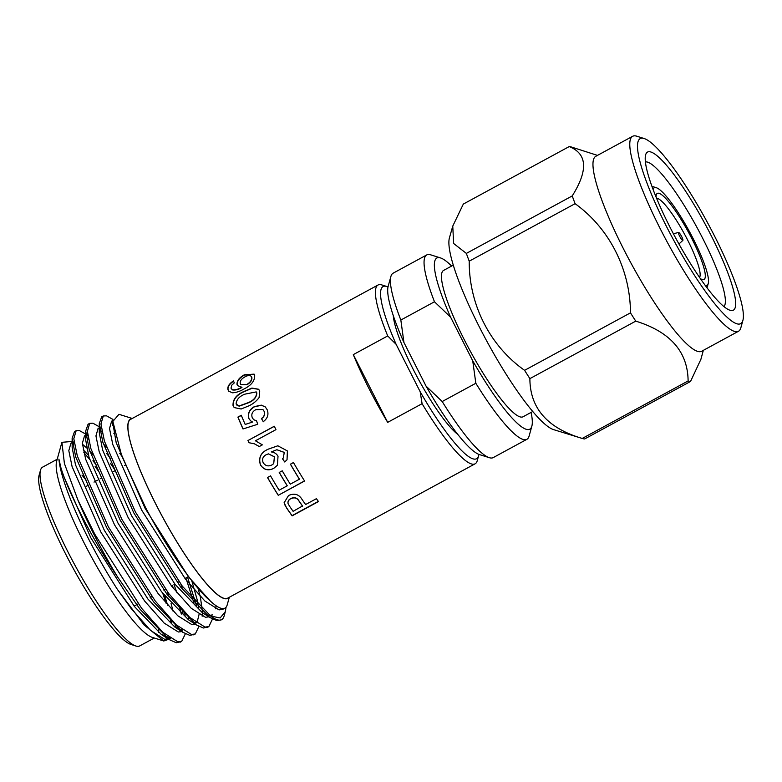 <?xml version="1.0" encoding="UTF-8"?>
<svg xmlns="http://www.w3.org/2000/svg" width="782" height="782" viewBox="0 0 782 782"><rect width="100%" height="100%" fill="white"/><g stroke="black" fill="none" stroke-linecap="round" stroke-linejoin="round"><path stroke-width="1.17" d="M532.757 411.508L523.07 416.767A83.273 15.063 -118.5 0 1 464.176 339.515A83.273 15.063 -118.5 0 1 443.599 270.416L453.286 265.147M451.625 266.056A97.379 17.615 61.5 0 0 440.501 257.923A97.379 17.615 61.5 0 0 450.608 317.179L472.729 360.795A97.379 17.615 61.5 0 0 531.858 426.161A97.379 17.615 61.5 0 0 531.095 412.407M426.757 254.922A104.915 18.983 -118.5 0 0 434.479 301.774L400.843 320.043A104.915 18.983 61.5 0 1 390.902 276.437A104.915 18.983 61.5 0 1 393.111 273.192L426.757 254.922A104.915 18.983 -118.5 0 1 430.677 254.834L440.501 257.923M442.192 401.537L475.827 383.268A104.915 18.983 -118.5 0 0 526.882 439.328L493.237 457.597A104.915 18.983 61.5 0 1 489.317 457.685A104.915 18.983 61.5 0 1 442.192 401.537L426.063 386.132L403.942 342.516A97.379 17.615 -118.5 0 1 388.146 286.359L390.902 276.437M531.858 426.161L529.091 436.092A104.915 18.983 -118.5 0 1 526.882 439.328M489.317 457.685L479.493 454.596A97.379 17.615 -118.5 0 1 426.063 386.132M353.308 354.617L387.716 335.937A101.719 18.406 -118.5 0 1 378.019 285.019L130.545 419.396A101.719 18.406 61.5 0 0 155.686 503.823A101.719 18.406 61.5 0 0 227.621 598.191L475.104 463.814A101.719 18.406 -118.5 0 1 422.085 403.688L387.677 422.368A101.719 18.406 61.5 0 1 368.762 388.126A101.719 18.406 61.5 0 1 353.308 354.617L387.677 422.368M378.019 285.019A101.719 18.406 -118.5 0 1 381.821 284.931L386.738 286.476A97.955 17.722 61.5 0 0 396.122 344.324L420.188 391.762A97.955 17.722 61.5 0 0 478.623 455.711A97.955 17.722 61.5 0 0 478.897 454.391M478.623 455.711L477.245 460.666A101.719 18.406 -118.5 0 1 475.104 463.814M231.003 388.087L232.342 389.68C235.157 390.159 238.295 389.328 241.785 387.217L237.532 385.614L237.014 384.529C236.78 380.883 239.214 377.638 244.336 374.803L254.111 374.138L254.678 375.36C254.912 380.785 251.354 385.321 243.984 388.986C239.966 391.381 236.066 392.652 232.293 392.799L228.618 391.059L227.924 389.583C227.367 386.552 229.214 383.669 233.466 380.932L234.297 382.897L231.795 385.164L231.003 388.087L231.482 389.016M249.184 405.721L241.149 409.006L234.189 407.569L233.046 405.594C232.713 399.446 236.369 394.734 244.004 391.45L251.921 388.067L258.686 389.25L259.722 391.117L259.096 397.579C256.525 401.039 253.221 403.756 249.184 405.721M263.26 421.674L261.432 418.546C264.199 416.601 265.088 414.186 264.111 411.322L262.879 409.524L255.851 409.641C252.273 411.596 251.081 414.284 252.283 417.725L253.661 419.68L256.555 420.784L257.708 424.274L243.007 428.956A101.719 18.406 -118.5 0 1 237.904 417.08L241.286 415.252A101.719 18.406 -118.5 0 0 245.186 424.45L252.586 422.045L250.582 420.804L248.862 418.478C247.483 413.502 249.321 409.543 254.365 406.63L261.296 405.135L265.254 406.894L267.151 409.69C268.949 414.411 267.649 418.409 263.26 421.674M259.292 446.532L254.336 443.785L259.262 446.551L262.371 444.86L255.421 440.794L275.948 429.641A101.719 18.406 -118.5 0 1 274.296 426.239L247.953 440.54L274.335 426.327M254.336 443.785L249.008 442.729A101.719 18.406 -118.5 0 1 247.953 440.54M284.716 461.976L282.478 458.76L283.231 458.096L284.257 452.426L276.848 449.748L271.276 451.957C274.238 452.211 276.476 453.638 278.021 456.229L277.415 465.29L273.729 468.379C268.304 471.067 263.886 469.933 260.465 464.977C258.216 457.656 260.836 452.377 268.324 449.122L277.825 445.789L287.395 450.95L287.033 459.777L284.716 461.976L282.527 458.702M290.269 484.166L299.389 479.21A101.719 18.406 -118.5 0 1 290.405 464.185L293.445 462.533A101.719 18.406 -118.5 0 0 304.589 481.008L278.255 495.309A101.719 18.406 -118.5 0 1 267.493 477.509L270.533 475.857A101.719 18.406 -118.5 0 0 279.125 490.216L287.229 485.817A101.719 18.406 -118.5 0 1 279.213 472.465L282.253 470.813A101.719 18.406 -118.5 0 0 290.269 484.166M288.568 495.485C294.394 492.973 298.861 494.244 301.95 499.297A101.719 18.406 -118.5 0 0 305.606 504.537L316.417 498.672A101.719 18.406 -118.5 0 0 318.489 501.555L292.145 515.856A101.719 18.406 -118.5 0 1 286.701 508.144L284.14 502.738L288.568 495.485M393.268 315.576A72.794 13.167 61.5 0 0 413.072 369.084A72.794 13.167 61.5 0 0 457.773 434.381M387.989 286.965A97.955 17.722 61.5 0 0 386.738 286.476M403.942 342.516L400.843 320.043M434.479 301.774L450.608 317.179M472.729 360.795L475.827 383.268M387.716 335.937L396.122 344.324M420.188 391.762L422.085 403.688M228.706 597.604A101.953 18.445 -118.5 0 1 155.638 503.803A101.953 18.445 -118.5 0 1 131.62 418.81M210.651 616.04A117.73 21.3 61.5 0 0 221.619 619.667A117.73 21.3 61.5 0 0 224.102 616.03L225.324 611.671L220.153 617.956L210.651 616.04L182.314 586.187L135.452 512.024L104.446 441.234L100.946 423.971L103.283 415.985L106.479 415.819L112.94 419.406M132.236 418.478L118.972 414.304L112.852 421.439L121.66 455.671L145.599 507.665C166.478 547.4 193.281 586.383 210.104 600.801A109.187 19.755 61.5 0 0 224.933 608.142A109.187 19.755 61.5 0 0 227.23 604.769L229.322 597.262M226.066 607.184L225.324 611.671M221.208 619.862L216.937 620.634L209.781 617.457L180.671 587.087L133.81 512.914L102.804 442.123L99.265 423.619L101.64 416.874L102.53 416.552M207.992 626.959L203.369 628.005L196.214 624.828L167.104 594.447L120.242 520.284L89.236 449.494L85.697 430.99L88.063 424.245L88.962 423.922M99.842 429.709L102.041 431.801M119.705 453.208L121.865 456.219M185.891 577.976L194.014 603.176M194.425 634.329L189.801 635.375L182.646 632.188L153.536 601.817L106.675 527.654L75.668 456.864L72.13 438.35L74.495 431.615L75.395 431.293M86.274 437.079L88.474 439.171M172.323 585.347L173.477 588.494M179.361 606.597L181.326 614.075M180.857 641.699L176.233 642.736L169.078 639.559L139.968 609.188L117.847 577.37C87.476 532.102 61.348 477.694 58.914 459.093L61.925 472.162L90.8 537.752L134.387 606.47L161.375 634.515L169.195 637.613M175.295 626.382L175.168 623.841M173.066 611.162L171.043 603.411M169.137 597.077L167.387 591.769M92.755 454.528L89.725 451.116M86.655 447.949L82.442 444.225M74.065 441.586L72.609 443.824M72.13 438.35L72.159 447.558L75.492 464.801L104.368 530.382L147.954 599.1L174.943 627.154L182.763 630.243M188.863 619.012L188.736 616.47M182.705 589.716L180.955 584.398M106.323 447.167L103.292 443.756M87.633 434.215L86.176 436.454M85.697 430.99L85.727 440.198L89.06 457.431L117.935 523.021L161.522 591.73L188.511 619.784L196.214 624.828M192.079 621.778L196.331 622.873M202.176 616.216L202.44 612.648M202.43 611.641L200.436 597.438L198.178 588.67M114.778 434.196L113.791 433.218M101.201 426.855L99.744 429.083M99.265 423.619L99.294 432.827L102.628 450.061L131.503 515.651L175.09 584.369L202.079 612.414L209.781 617.457M205.646 614.408L208.853 615.414L212.44 614.926M215.744 608.846L215.998 605.688M112.94 423.658L116.195 442.7L145.071 508.28L188.657 576.999L210.104 600.801M212.499 619.051L208.853 626.597L205.021 627.105L189.801 617.467L168.746 593.558L121.884 519.395L90.878 448.594L87.379 431.332L89.715 423.345L92.911 423.189L100.252 427.353M187.533 577.087L196.565 605.903M198.931 626.421L195.285 633.967L191.453 634.476L176.233 624.838L155.178 600.928L108.317 526.755L77.31 455.965L73.811 438.702L76.147 430.716L79.344 430.55L85.707 434.078M110.262 463.149L115.335 470.529L113.703 471.409M173.966 584.447L176.967 592.854M182.089 609.647L182.998 613.274M185.363 633.791L181.717 641.328L177.885 641.846L162.666 632.198L141.61 608.288L94.749 534.126L77.877 499.942A117.73 21.3 -118.5 0 0 117.847 577.37M223.74 608.552L222.616 609.403L219.028 609.892L204.855 600.987L185.266 578.846L141.679 510.128L112.804 444.538L109.509 428.556L111.621 421.175L112.862 420.501M208.872 616.861L205.461 617.262L191.287 608.347L171.698 586.207L128.111 517.498L99.236 451.908L95.942 435.926L98.053 428.546L101.445 428.546M191.883 581.124L197.044 599.286L198.618 608.005M199.048 614.496L196.976 622.853M195.305 624.232L191.893 624.623L177.719 615.717L158.13 593.577L114.543 524.859L85.668 459.269L82.374 443.286L84.485 435.906L85.717 435.564M86.509 435.584L87.877 435.916M106.518 453.345L110.35 458.301M184.601 612.326L185.051 615.366M181.737 631.592L178.325 631.993L164.152 623.088L144.562 600.947L100.976 532.229L72.1 466.639L68.806 450.657L70.918 443.277L72.139 442.612M72.941 442.954L74.31 443.277M83.263 449.797L88.454 455.32M92.95 460.715L96.782 465.661M164.748 595.855L167.651 605.248M171.033 619.696L171.483 622.736M169.831 638.063L164.758 639.363L150.584 630.448L130.995 608.308L117.417 589.433L144.132 624.984L163.78 640.996L170.652 638.62M170.984 622.237L170.359 618.992M166.234 603.606L162.773 593.352M99.607 472.729L95.13 466.541M89.686 459.464L83.85 452.504M72.139 441.449L61.905 442.319L64.407 463.501L77.877 499.942M58.914 459.093A109.187 19.755 61.5 0 0 117.417 589.433M86 479.992A101.953 18.445 61.5 0 0 82.012 475.065M61.905 442.319L56.646 461.243A101.953 18.445 61.5 0 0 91.24 556.491A101.953 18.445 61.5 0 0 152.285 637.379L163.78 640.996M158.707 630.888A101.953 18.445 61.5 0 0 158.678 628.317M151.209 598.738A101.953 18.445 61.5 0 0 150.623 597.125M158.443 632.413A101.719 18.406 61.5 0 0 158.57 628.21M151.102 598.592A101.719 18.406 61.5 0 0 150.574 597.155M86.079 480.177A101.719 18.406 61.5 0 0 82.081 475.241M57.213 459.22L42.629 467.137A101.719 18.406 61.5 0 0 40.478 470.275A101.719 18.406 61.5 0 0 67.77 551.554A101.719 18.406 61.5 0 0 135.902 646.02A101.719 18.406 61.5 0 0 139.704 645.922L154.289 638.004M134.533 606.656A101.719 18.406 61.5 0 0 134.289 605.991M40.478 470.275L39.1 475.241A97.955 17.722 61.5 0 0 72.335 566.755A97.955 17.722 61.5 0 0 130.985 644.466L135.902 646.02M452.768 226.096L453.609 243.466L466.355 253.407A133.018 24.066 61.5 0 0 469.22 261.178C468.946 304.872 490.197 346.143 524.595 370.336A133.018 24.066 61.5 0 0 529.883 378.625C529.981 408.194 547.429 428.135 582.228 438.448A133.018 24.066 61.5 0 0 582.561 438.546L553.509 429.601A110.927 20.068 -118.5 0 1 487.039 341.578A110.927 20.068 -118.5 0 1 449.415 237.894L452.768 226.096L463.325 204.073L569.208 146.576A133.018 24.066 -118.5 0 1 571.437 147.036L597.477 155.393M318.352 501.37L292.087 515.631A101.347 18.338 -118.5 0 1 286.662 507.948L284.716 504.713M284.687 504.527L284.13 502.65M290.796 498.525L290.826 498.701C288.675 499.854 287.747 501.467 288.05 503.54L289.555 506.218A101.719 18.406 -118.5 0 0 293.113 511.32L302.517 505.983A101.347 18.338 -118.5 0 1 298.939 500.842C297.082 497.723 294.364 496.951 290.796 498.525C288.656 499.678 287.727 501.282 288.02 503.354M298.939 500.842L298.968 501.037C297.111 497.909 294.394 497.127 290.826 498.701M302.566 506.189A101.719 18.406 -118.5 0 1 298.968 501.037M290.464 464.156A101.347 18.338 -118.5 0 0 299.389 479.083L299.389 479.21M279.272 472.426A101.347 18.338 -118.5 0 0 287.238 485.681L287.229 485.817M304.521 480.901L278.255 495.309M278.245 495.162A101.347 18.338 -118.5 0 1 267.552 477.479M283.231 458.096L284.316 452.397L276.896 449.738M277.434 465.261L273.768 468.32C268.353 471.008 263.935 469.884 260.523 464.938C258.304 457.636 260.934 452.358 268.392 449.122L277.874 445.789M287.053 459.748L284.765 461.908M273.71 463.618L274.472 456.805L268.461 453.873M263.221 462.797C265.509 466.013 268.431 466.707 271.999 464.889L273.671 463.658L274.404 456.835L268.422 453.883L266.163 454.733C262.791 456.59 261.804 459.278 263.221 462.797M255.421 440.794L256.643 441.243M249.087 442.729A101.347 18.338 -118.5 0 1 248.06 440.598M261.432 418.546L261.55 418.644C264.326 416.698 265.225 414.294 264.238 411.44L262.947 409.582M253.72 419.729L256.584 420.872M243.075 428.937A101.347 18.338 -118.5 0 1 238.051 417.226L241.355 415.428M245.186 424.45L252.586 422.045M250.641 420.853L248.989 418.605C247.62 413.639 249.468 409.7 254.512 406.777L261.442 405.272L265.323 406.963M263.378 421.762L261.55 418.644M233.046 405.594L233.202 405.79C232.889 399.651 236.545 394.939 244.17 391.655L252.019 388.302L258.764 389.348M234.258 407.647L233.202 405.79M236.731 405.027L239.175 406.181L248.168 402.896C253.691 400.716 256.584 397.403 256.848 392.945L256.271 391.997M256.848 392.945L256.203 391.899L244.903 394.157C239.36 396.327 236.428 399.602 236.096 403.981L239.018 406.005L248.011 402.72C253.544 400.55 256.428 397.227 256.682 392.76M231.189 388.331L232.518 389.925C235.333 390.384 238.481 389.563 241.961 387.442L241.785 387.217M237.62 385.731L237.19 384.773C236.956 381.147 239.4 377.911 244.522 375.067L254.199 374.265M228.706 391.176L228.109 389.827C227.542 386.807 229.39 383.933 233.652 381.196M240.748 384.539L246.965 384.724C250.543 382.564 252.175 380.14 251.863 377.442L251.384 376.494M251.863 377.442L251.481 376.621M251.687 377.198C250.709 375.067 248.451 374.959 244.922 376.885C241.403 378.83 239.839 381.039 240.23 383.522L240.66 384.421L246.789 384.49C250.367 382.339 252 379.905 251.687 377.198M466.355 253.407L572.238 195.92C588.308 170.241 587.302 153.79 569.208 146.576M572.238 195.92A133.018 24.066 61.5 0 0 575.102 203.682L469.22 261.178M524.595 370.336L630.478 312.849C630.282 269.712 609.628 228.559 575.102 203.682M630.478 312.849A133.018 24.066 61.5 0 0 635.756 321.128L529.883 378.625M582.228 438.448L688.111 380.951C687.818 351.812 670.37 331.871 635.756 321.128M582.561 438.546A133.018 24.066 61.5 0 0 584.653 438.956L690.526 381.469A133.018 24.066 61.5 0 1 688.111 380.951M703.331 350.356L700.897 359.329L690.526 381.469M632.628 136.303L595.816 156.292A110.927 20.068 61.5 0 0 627.105 255.851A110.927 20.068 61.5 0 0 698.365 351.568A110.927 20.068 61.5 0 0 701.679 351.255L738.491 331.265A110.927 20.068 -118.5 0 1 667.926 243.358A110.927 20.068 -118.5 0 1 632.628 136.303A110.927 20.068 -118.5 0 1 635.942 135.98A110.927 20.068 -118.5 0 1 636.783 136.205L644.143 138.522A105.267 19.042 61.5 0 0 643.361 138.316A105.267 19.042 61.5 0 0 674.504 241.687A105.267 19.042 61.5 0 0 742.9 320.395A105.267 19.042 61.5 0 0 707.182 222.039A105.267 19.042 61.5 0 0 644.143 138.522M742.9 320.395L740.828 327.834A110.927 20.068 -118.5 0 1 738.491 331.265M723.937 306.583A82.413 14.907 61.5 0 0 681.914 201.824A82.413 14.907 61.5 0 0 645.404 161.952M688.248 195.285A89.95 16.275 -118.5 0 1 728.863 275.635A89.95 16.275 -118.5 0 1 730.007 310.258A89.95 16.275 -118.5 0 1 676.147 238.891A89.95 16.275 -118.5 0 1 645.629 154.856A89.95 16.275 -118.5 0 1 688.248 195.285M699.548 277.424A45.209 8.182 61.5 0 0 687.818 240.416A45.209 8.182 61.5 0 0 656.577 198.286M656.039 196.976A48.973 8.856 -118.5 0 1 656.274 194.904A48.973 8.856 -118.5 0 1 658.767 193.252A48.973 8.856 -118.5 0 1 691.943 238.833A48.973 8.856 -118.5 0 1 702.216 279.516A48.973 8.856 -118.5 0 1 700.349 278.578M705.041 285.156A55.385 10.019 61.5 0 0 708.277 283.397A55.385 10.019 61.5 0 0 689.48 231.658A55.385 10.019 61.5 0 0 656.323 187.719A55.385 10.019 61.5 0 0 655.903 187.602A55.385 10.019 61.5 0 0 653.078 189.469M678.659 232.45A4.526 0.821 61.5 0 0 678.551 232.45A4.526 0.821 61.5 0 0 680.79 238.236A4.526 0.821 61.5 0 0 682.862 240.387A4.526 0.821 61.5 0 0 681.513 236.262A4.526 0.821 61.5 0 0 678.659 232.45M182.646 632.188L174.943 627.154M169.078 639.559L161.375 634.515M112.862 425.457L112.852 421.439M103.283 415.985L101.64 416.874M89.715 423.345L88.063 424.245M76.147 430.716L74.495 431.615M221.619 619.667L220.778 620.126M208.862 626.597L207.21 627.487M195.295 633.967L193.643 634.857M181.727 641.328L180.075 642.227M222.616 609.403L224.933 608.142M98.053 428.546L101.445 426.698M84.485 435.906L85.707 435.251M125.384 465.075L124.543 465.534M101.787 477.89L100.135 478.78M97.408 480.265L94.016 482.103M88.219 485.251L86.567 486.15M188.374 576.627L184.982 578.465M178.97 581.74L177.319 582.629M165.403 589.1L163.751 589.999M151.835 596.471L150.183 597.37M138.267 603.841L134.103 606.099M656.323 187.719L651.924 186.331M708.277 283.397L707.036 287.835M678.551 232.45L673.39 233.759M682.862 240.387L678.952 244.004"/></g></svg>
